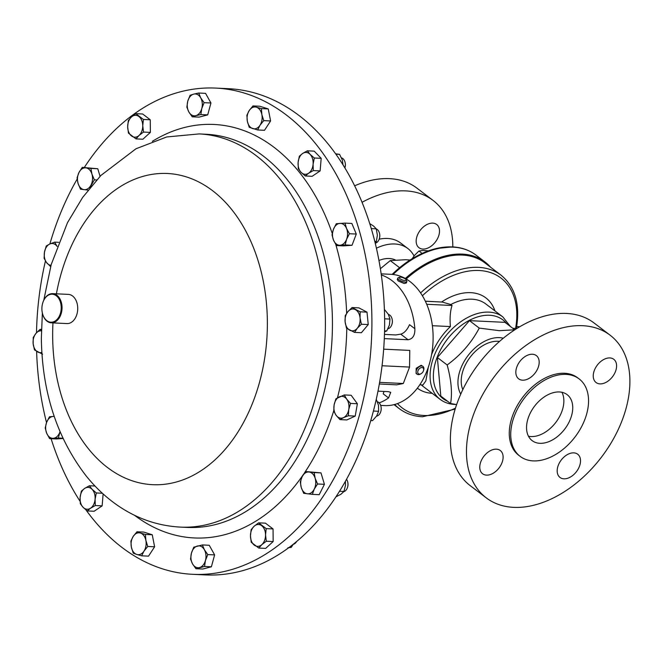 <?xml version="1.0" encoding="UTF-8"?>
<svg xmlns="http://www.w3.org/2000/svg" width="663" height="663" viewBox="0 0 663 663"><rect width="100%" height="100%" fill="white"/><g stroke="black" fill="none" stroke-linecap="round" stroke-linejoin="round"><path stroke-width="0.99" d="M599.99 383.885A14.603 9.572 127.3 0 0 614.228 374.131A14.603 9.572 127.3 0 0 613.764 359.288A14.603 9.572 127.3 0 0 609.844 357.929A14.603 9.572 127.3 0 0 595.614 367.683A14.603 9.572 127.3 0 0 596.07 382.526A14.603 9.572 127.3 0 0 599.99 383.885M563.923 478.819A14.603 9.572 127.3 0 0 578.161 469.064A14.603 9.572 127.3 0 0 577.705 454.221A14.603 9.572 127.3 0 0 573.785 452.862A14.603 9.572 127.3 0 0 559.547 462.617A14.603 9.572 127.3 0 0 560.011 477.459A14.603 9.572 127.3 0 0 563.923 478.819M486.509 475.122A14.603 9.572 127.3 0 0 500.747 465.368A14.603 9.572 127.3 0 0 500.292 450.525A14.603 9.572 127.3 0 0 496.372 449.174A14.603 9.572 127.3 0 0 482.134 458.929A14.603 9.572 127.3 0 0 482.598 473.772A14.603 9.572 127.3 0 0 486.509 475.122M522.577 380.189A14.603 9.572 127.3 0 0 536.815 370.435A14.603 9.572 127.3 0 0 536.35 355.592A14.603 9.572 127.3 0 0 532.43 354.241A14.603 9.572 127.3 0 0 518.201 363.987A14.603 9.572 127.3 0 0 518.657 378.83A14.603 9.572 127.3 0 0 522.577 380.189M561.934 392.289A28.899 18.937 -52.7 0 1 556.912 420.897A28.899 18.937 -52.7 0 1 531.022 436.561A28.899 18.937 -52.7 0 1 528.477 436.237M539.889 443.315A28.899 18.937 127.3 0 0 568.058 424.022A28.899 18.937 127.3 0 0 567.147 394.651A28.899 18.937 127.3 0 0 559.398 391.966A28.899 18.937 127.3 0 0 531.229 411.259A28.899 18.937 127.3 0 0 532.14 440.63A28.899 18.937 127.3 0 0 539.889 443.315M432.765 223.124A14.603 9.572 127.3 0 0 418.527 232.879A14.603 9.572 127.3 0 0 418.991 247.722A14.603 9.572 127.3 0 0 422.911 249.073A14.603 9.572 127.3 0 0 437.149 239.326A14.603 9.572 127.3 0 0 436.685 224.484A14.603 9.572 127.3 0 0 432.765 223.124M61.22 307.533A14.022 9.647 -87.3 0 0 53.372 294.364A14.022 9.647 -87.3 0 0 42.623 303.356A14.022 9.647 -87.3 0 0 41.893 308.883A14.022 9.647 -87.3 0 0 42.2 312.19A14.022 9.647 -87.3 0 0 52.825 322.027A14.022 9.647 -87.3 0 0 61.22 307.533M42.647 303.264A14.603 10.053 92.7 0 1 42.672 303.173A14.603 10.053 92.7 0 1 52.675 293.643A14.603 10.053 92.7 0 1 62.04 307.524A14.603 10.053 92.7 0 1 51.283 322.815A14.603 10.053 92.7 0 1 42.233 312.381A14.603 10.053 92.7 0 1 42.217 312.281M52.675 293.643L68.364 294.389A14.603 10.053 92.7 0 1 77.728 308.278A14.603 10.053 92.7 0 1 66.971 323.569L51.283 322.815M610.101 335.188L594.015 322.947A102.226 67.004 127.3 0 0 566.6 313.45A102.226 67.004 127.3 0 0 466.943 381.714A102.226 67.004 127.3 0 0 470.175 485.614L486.261 497.863A102.226 67.004 127.3 0 0 513.676 507.361A102.226 67.004 127.3 0 0 613.333 439.097A102.226 67.004 127.3 0 0 610.101 335.188A102.226 67.004 127.3 0 0 582.686 325.699A102.226 67.004 127.3 0 0 483.029 393.963A102.226 67.004 127.3 0 0 486.261 497.863M579.13 378.913L577.664 377.794A48.681 31.907 127.3 0 0 564.611 373.277A48.681 31.907 127.3 0 0 517.157 405.781A48.681 31.907 127.3 0 0 518.698 455.257L520.157 456.376A48.681 31.907 127.3 0 0 533.209 460.893A48.681 31.907 127.3 0 0 580.664 428.389A48.681 31.907 127.3 0 0 579.13 378.913A48.681 31.907 127.3 0 0 566.069 374.388A48.681 31.907 127.3 0 0 518.615 406.891A48.681 31.907 127.3 0 0 520.157 456.376M499.521 341.412A32.321 21.183 127.3 0 0 496.628 341.254A32.321 21.183 127.3 0 0 469.006 358.774A32.321 21.183 127.3 0 0 462.824 389.62M378.963 260.484A32.321 21.183 -52.7 0 1 387.358 258.529A32.321 21.183 -52.7 0 1 395.256 259.921M376.427 248.202A48.681 31.907 -52.7 0 1 394.783 243.992A48.681 31.907 -52.7 0 1 407.836 248.509A48.681 31.907 -52.7 0 1 414.027 255.959M379.17 239.202A48.681 31.907 -52.7 0 1 387.532 238.465A48.681 31.907 -52.7 0 1 400.585 242.989L407.836 248.509M362.056 202.298A102.226 67.004 -52.7 0 1 405.607 190.886A102.226 67.004 -52.7 0 1 433.022 200.383A102.226 67.004 -52.7 0 1 452.812 246.926M354.647 185.806A102.226 67.004 -52.7 0 1 389.512 178.645A102.226 67.004 -52.7 0 1 416.936 188.135L433.022 200.383M380.388 268.706L390.258 260.6L405.632 259.722L410.065 260.037M452.191 246.934A84.259 55.236 127.3 0 0 436.262 248.526A84.259 55.236 127.3 0 0 392.131 274.399M405.781 278.758A84.624 55.468 -52.7 0 1 462.608 254.443A84.624 55.468 -52.7 0 1 490.562 267.197M460.752 394.104A36.407 23.868 -52.7 0 1 466.396 357.838A36.407 23.868 -52.7 0 1 499.338 337.633A36.407 23.868 -52.7 0 1 503.292 338.221M450.591 403.527L440.804 396.084L437.381 357.514L469.462 320.643L504.974 322.342L514.761 329.793L499.28 330.68L479.25 328.094C471.567 342.63 460.876 354.92 447.16 364.965C451.296 380.065 452.439 392.919 450.591 403.527L456.641 404.571M512.814 328.309L515.574 328.442L515.889 327.58M406.204 279.007A83.919 55.012 -52.7 0 1 462.376 255.073A83.919 55.012 -52.7 0 1 484.877 262.871L501.029 275.162A83.919 55.012 -52.7 0 0 478.52 267.363A83.919 55.012 -52.7 0 0 420.591 292.913M425.331 301.184L442.229 302.055L450.782 304.532L452.05 305.494C450.243 310.922 449.696 317.942 450.392 326.569A51.797 33.954 127.3 0 0 431.555 354.73M428.232 367.484A51.797 33.954 127.3 0 0 428.099 368.495L425.853 380.894L422.953 384.963L419.762 384.813M406.867 281.609L406.344 282.985L404.157 283.515L398.297 281.004L397.245 279.529L397.767 278.145A4.865 1.508 20.8 0 0 399.847 280.391A4.865 1.508 20.8 0 0 404.712 282.057A4.865 1.508 20.8 0 0 406.867 281.609A4.865 1.508 20.8 0 0 406.792 281.046L406.129 279.753A3.721 1.152 20.8 0 0 400.883 277.192A3.721 1.152 20.8 0 0 399.557 277.258A3.721 1.152 20.8 0 0 400.361 278.974A3.721 1.152 20.8 0 0 404.538 280.524A3.721 1.152 20.8 0 0 406.129 279.753M399.557 277.258L398.198 277.78A4.865 1.508 20.8 0 0 397.767 278.145M417.06 374.172L416.091 373.435L416.198 368.255L421.154 365.288L422.961 366.424A4.865 3.191 127.3 0 0 422.14 366.042A4.865 3.191 127.3 0 0 417.085 368.926A4.865 3.191 127.3 0 0 417.06 374.172A4.865 3.191 127.3 0 0 417.881 374.554A4.865 3.191 127.3 0 0 420.748 373.899L421.27 373.576A3.721 2.437 127.3 0 0 423.508 370.634A3.721 2.437 127.3 0 0 422.331 367.567A3.721 2.437 127.3 0 0 418.212 370.219A3.721 2.437 127.3 0 0 419.074 374.073A3.721 2.437 127.3 0 0 421.27 373.576M376.551 416.149A7.301 5.022 -87.3 0 0 377.512 415.85A7.301 5.022 -87.3 0 0 380.811 411.425A7.301 5.022 -87.3 0 0 381.026 406.825A7.301 5.022 -87.3 0 0 377.429 401.77M380.811 411.425L380.935 410.977A5.851 4.028 -87.3 0 0 381.109 407.281L381.026 406.825M387.938 328.807A7.301 5.022 -87.3 0 0 390.432 327.166A7.301 5.022 -87.3 0 0 391.982 324.124A7.301 5.022 -87.3 0 0 392.198 319.525A7.301 5.022 -87.3 0 0 388.402 314.419M391.982 324.124L392.106 323.677A5.851 4.028 -87.3 0 0 392.281 319.989L392.198 319.525M344.884 167.905A7.301 5.022 -87.3 0 0 344.992 167.548A7.301 5.022 -87.3 0 0 345.332 165.617A7.301 5.022 -87.3 0 0 345.208 162.941A7.301 5.022 -87.3 0 0 341.503 157.86M344.992 167.548L345.116 167.093A5.851 4.028 -87.3 0 0 345.39 165.551A5.851 4.028 -87.3 0 0 345.29 163.405L345.208 162.941M343.749 491.714A7.301 5.022 -87.3 0 0 347.594 487.09A7.301 5.022 -87.3 0 0 347.81 482.49A7.301 5.022 -87.3 0 0 346.525 479.266M347.594 487.09L347.719 486.642A5.851 4.028 -87.3 0 0 347.893 482.954L347.81 482.49M375.283 243.18A7.301 5.022 -87.3 0 0 379.137 239.302A7.301 5.022 -87.3 0 0 379.402 238.489A7.301 5.022 -87.3 0 0 379.617 233.882A7.301 5.022 -87.3 0 0 376.294 228.934M379.402 238.489L379.526 238.034A5.851 4.028 -87.3 0 0 379.7 234.346L379.617 233.882M293.237 544.306A7.301 5.022 -87.3 0 0 296.634 541.472M192.568 574.307L205.306 574.912A243.387 167.532 -87.3 0 0 369.979 423.16A243.387 167.532 -87.3 0 0 334.111 151.719A243.387 167.532 -87.3 0 0 228.503 88.693L215.765 88.088A243.387 167.532 92.7 0 1 371.902 319.483A243.387 167.532 92.7 0 1 192.568 574.307A243.387 167.532 92.7 0 1 85.95 509.888M36.498 332.751A243.387 167.532 92.7 0 1 45.449 260.924M49.874 243.959A243.387 167.532 92.7 0 1 77.181 179.068M84.3 167.474A243.387 167.532 92.7 0 1 215.765 88.088M383.678 349.169L409.775 350.412L409.56 367.07L382.045 365.752M379.609 382.369L403.311 383.504L396.698 384.83L379.327 384.001M379.145 402.872A65.712 45.233 -87.3 0 0 388.576 397.924L390.722 392.355L388.369 391.651L377.985 391.153M380.661 405.408L384.697 405.599A65.712 45.233 -87.3 0 0 431.223 356.47A65.712 45.233 -87.3 0 0 410.007 281.568A65.712 45.233 -87.3 0 0 390.963 274.316L381.167 273.852M384.308 338.611L408.085 339.746C412.834 338.934 415.088 335.254 414.864 328.715A65.712 45.233 -87.3 0 0 392.09 280.714A65.712 45.233 -87.3 0 0 381.333 274.988M80.082 501.303A243.387 167.532 92.7 0 1 51.101 438.699M46.526 422.604A243.387 167.532 92.7 0 1 36.606 351.349M344.288 394.933L351.141 395.256L357.374 403.75L355.219 416.091L346.832 419.944L339.978 419.613L343.467 417.657A10.939 7.533 92.7 0 1 336.158 415.336A10.939 7.533 92.7 0 1 334.119 404.919A10.939 7.533 92.7 0 1 339.39 396.822A10.939 7.533 92.7 0 1 346.699 399.143A10.939 7.533 92.7 0 1 348.738 409.56L350.52 403.419L346.699 399.143L344.288 394.933L335.909 398.786L334.119 404.919L333.754 411.126L336.158 415.336L339.978 419.613M136.968 531.767L133.213 536.408L130.884 541.116L131.349 547.091A10.939 7.533 92.7 0 1 133.213 536.408A10.939 7.533 92.7 0 1 140.481 533.069L136.968 531.767L143.821 532.091L152.258 534.768L154.612 546.793L148.529 556.141L141.675 555.818L144.004 551.11A10.939 7.533 92.7 0 1 136.744 554.442L141.675 555.818M252.959 105.923L259.813 106.246L268.25 108.923L270.603 120.948L264.512 130.296L257.658 129.973L259.995 125.266A10.939 7.533 92.7 0 1 252.736 128.597A10.939 7.533 92.7 0 1 247.34 121.246A10.939 7.533 92.7 0 1 249.205 110.564A10.939 7.533 92.7 0 1 256.465 107.224L252.959 105.923L249.205 110.564L246.868 115.271L247.34 121.246L249.222 127.296L257.658 129.973M202.389 544.936L209.243 545.268L214.63 554.898L211.389 566.79L202.77 569.036L195.917 568.705L204.536 566.459L205.447 560.484A10.939 7.533 92.7 0 1 199.522 567.553A10.939 7.533 -87.3 0 1 192.519 563.857A10.939 7.533 92.7 0 1 191.45 553.091A10.939 7.533 92.7 0 1 197.375 546.03A10.939 7.533 92.7 0 1 204.378 549.718A10.939 7.533 92.7 0 1 205.447 560.484L207.776 554.575L204.378 549.718L202.389 544.936L193.77 547.182L191.45 553.091L190.538 559.075L192.519 563.857L195.917 568.705M198.709 93.027L193.695 94.121A10.939 7.533 -87.3 0 1 200.698 97.817A10.939 7.533 92.7 0 1 201.767 108.575L204.096 102.666L200.698 97.817L198.709 93.027L205.563 93.359L210.95 102.997L207.71 114.881L199.091 117.127L192.237 116.804L195.842 115.644A10.939 7.533 92.7 0 1 188.839 111.948A10.939 7.533 92.7 0 1 187.762 101.19A10.939 7.533 92.7 0 1 193.695 94.121L190.09 95.281L187.762 101.19L186.85 107.166L188.839 111.948L192.237 116.804M352.07 307.549L358.923 307.881L367.004 312.14L368.247 324.572L361.401 332.727L354.548 332.403L357.258 328.284A10.939 7.533 92.7 0 1 349.791 330.232A10.939 7.533 92.7 0 1 345.133 321.886A10.939 7.533 92.7 0 1 347.934 311.593A10.939 7.533 92.7 0 1 355.401 309.646A10.939 7.533 92.7 0 1 360.067 317.991L360.15 311.817L352.07 307.549L347.934 311.593L345.224 315.712L345.133 321.886L346.459 328.135L354.548 332.403M89.803 187.944L94.353 179.839L91.933 174.096A10.939 7.533 92.7 0 1 91.038 184.994A10.939 7.533 92.7 0 1 84.11 189.659A10.939 7.533 92.7 0 1 78.068 183.436A10.939 7.533 92.7 0 1 78.963 172.529A10.939 7.533 -87.3 0 1 85.9 167.863A10.939 7.533 92.7 0 1 91.933 174.096L90.93 168.419L82.287 167.374L97.784 168.75L100.055 176.325M307.35 150.808L314.204 151.139L321.174 158.333L320.138 170.913L312.132 176.308L305.278 175.977L308.577 173.25A10.939 7.533 92.7 0 1 301.085 172.347A10.939 7.533 92.7 0 1 298.118 162.452A10.939 7.533 92.7 0 1 302.643 153.468A10.939 7.533 92.7 0 1 310.127 154.371L307.35 150.808L302.643 153.468L299.344 156.195L298.118 162.452L298.309 168.783L301.085 172.347L305.278 175.977M305.494 471.517L320.991 472.893L324.422 484.313L319.201 494.689L312.348 494.358L314.245 489.137L317.569 483.982L315.14 478.238A10.939 7.533 92.7 0 1 314.245 489.137A10.939 7.533 -87.3 0 1 307.317 493.802A10.939 7.533 92.7 0 1 301.275 487.57A10.939 7.533 92.7 0 1 302.171 476.672A10.939 7.533 92.7 0 1 309.107 472.006A10.939 7.533 92.7 0 1 315.14 478.238L314.138 472.562L305.494 471.517L302.171 476.672L300.273 481.893L301.275 487.57L303.704 493.313L312.348 494.358M103.121 493.943L102.135 505.869L94.129 511.256L87.276 510.933L90.574 508.198A10.939 7.533 92.7 0 1 83.082 507.294L87.276 510.933M344.992 223.108L351.846 223.439L356.288 234.056L352.028 245.285L343.318 245.89L336.464 245.567L340.111 245.227A10.939 7.533 92.7 0 1 333.53 240.221A10.939 7.533 92.7 0 1 333.448 229.299A10.939 7.533 92.7 0 1 339.928 223.381A10.939 7.533 92.7 0 1 346.509 228.387L344.992 223.108L336.282 223.713L333.448 229.299L332.022 234.942L333.53 240.221L336.464 245.567M135.816 113.671L131.365 117.053A10.939 7.533 -87.3 0 1 138.907 116.531A10.939 7.533 92.7 0 1 142.752 125.721L143.407 119.448L135.816 113.671L142.669 113.995L150.261 119.779L150.368 132.393L142.876 139.222L136.023 138.898L139.056 135.451A10.939 7.533 92.7 0 1 131.514 135.973A10.939 7.533 92.7 0 1 127.669 126.774A10.939 7.533 92.7 0 1 131.365 117.053L128.324 120.5L127.669 126.774L128.431 133.114L136.023 138.898M63.051 438.5L56.488 438.956L49.634 438.633L53.28 438.293A10.939 7.533 92.7 0 1 46.708 433.287L49.634 438.633M258.611 522.842L265.465 523.165L273.057 528.95L273.156 541.563L265.664 548.392L258.81 548.069L261.852 544.621L266.302 541.232L265.548 534.892A10.939 7.533 92.7 0 1 261.852 544.621A10.939 7.533 -87.3 0 1 254.31 545.143A10.939 7.533 92.7 0 1 250.465 535.944A10.939 7.533 92.7 0 1 254.153 526.223A10.939 7.533 92.7 0 1 261.694 525.701A10.939 7.533 92.7 0 1 265.548 534.892L266.203 528.618L258.611 522.842L254.153 526.223L251.12 529.671L250.465 535.944L251.219 542.284L258.81 548.069M343.467 417.657A10.939 7.533 -87.3 0 0 348.738 409.56L348.365 415.759L343.467 417.657M357.374 403.75L350.52 403.419M355.219 416.091L348.365 415.759M145.877 540.42A10.939 7.533 92.7 0 1 144.004 551.11L147.758 546.469L145.877 540.42L145.404 534.444L140.481 533.069A10.939 7.533 92.7 0 1 145.877 540.42M131.349 547.091A10.939 7.533 -87.3 0 0 136.744 554.442L133.238 553.141L131.349 547.091M154.612 546.793L147.758 546.469M152.258 534.768L145.404 534.444M261.86 114.575A10.939 7.533 92.7 0 1 259.995 125.266L263.75 120.625L261.86 114.575A10.939 7.533 -87.3 0 0 256.465 107.224L261.396 108.599L261.86 114.575M268.25 108.923L261.396 108.599M270.603 120.948L263.75 120.625M50.985 265.341A10.939 7.533 92.7 0 1 46.518 262.523A10.939 7.533 92.7 0 1 44.479 252.114L44.106 258.313L46.518 262.523L50.628 266.609M57.051 246.338L54.648 242.128L49.75 244.017A10.939 7.533 92.7 0 1 57.051 246.338A10.939 7.533 92.7 0 1 57.126 246.429M49.75 244.017A10.939 7.533 -87.3 0 0 44.479 252.114L46.261 245.973L49.75 244.017M58.692 242.318L54.648 242.128M211.389 566.79L204.536 566.459M214.63 554.898L207.776 554.575M41.852 352.443A10.939 7.533 92.7 0 1 37.808 352.02A10.939 7.533 92.7 0 1 33.15 343.674L34.476 349.923L42.565 354.191M41.413 330.265L40.087 329.337L35.951 333.381A10.939 7.533 92.7 0 1 41.404 330.82M35.951 333.381A10.939 7.533 -87.3 0 0 33.15 343.674L33.241 337.5L35.951 333.381M41.438 329.403L40.087 329.337M201.767 108.575A10.939 7.533 92.7 0 1 195.842 115.644L200.856 114.55L201.767 108.575M210.95 102.997L204.096 102.666M207.71 114.881L200.856 114.55M357.258 328.284A10.939 7.533 -87.3 0 0 360.067 317.991L361.393 324.24L357.258 328.284M367.004 312.14L360.15 311.817M368.247 324.572L361.393 324.24M82.287 167.374L78.963 172.529L77.065 177.759L78.068 183.436L80.488 189.179L88.08 190.107M97.784 168.75L90.93 168.419M96.649 179.955L94.353 179.839M313.093 164.267A10.939 7.533 92.7 0 1 308.577 173.25L313.284 170.59L313.093 164.267A10.939 7.533 -87.3 0 0 310.127 154.371L314.32 158.001L313.093 164.267M321.174 158.333L314.32 158.001M320.138 170.913L313.284 170.59M324.422 484.313L317.569 483.982M320.991 472.893L314.138 472.562M95.091 499.214A10.939 7.533 92.7 0 1 90.574 508.198L95.281 505.537L95.091 499.214L96.317 492.957L92.124 489.327A10.939 7.533 92.7 0 1 95.091 499.214M84.64 488.424A10.939 7.533 92.7 0 1 92.124 489.327L89.348 485.764L84.64 488.424L81.342 491.15L80.115 497.407A10.939 7.533 92.7 0 1 84.64 488.424M80.115 497.407A10.939 7.533 -87.3 0 0 83.082 507.294L80.306 503.731L80.115 497.407M102.135 505.869L95.281 505.537M95 486.029L89.348 485.764M102.351 493.247L96.317 492.957M346.592 239.31A10.939 7.533 92.7 0 1 340.111 245.227L345.174 244.954L346.592 239.31A10.939 7.533 -87.3 0 0 346.509 228.387L349.434 233.724L346.592 239.31M356.288 234.056L349.434 233.724M352.028 245.285L345.174 244.954M142.752 125.721A10.939 7.533 92.7 0 1 139.056 135.451L143.515 132.061L142.752 125.721M150.261 119.779L143.407 119.448M150.368 132.393L143.515 132.061M60.01 431.679A10.939 7.533 92.7 0 1 59.769 432.375A10.939 7.533 92.7 0 1 53.28 438.293L58.344 438.019L60.026 431.721M54.184 416.372L49.46 416.778L46.617 422.364A10.939 7.533 92.7 0 1 53.106 416.447A10.939 7.533 92.7 0 1 54.225 416.488M46.617 422.364A10.939 7.533 -87.3 0 0 46.708 433.287L45.192 428.008L46.617 422.364M62.935 438.243L58.344 438.019M273.156 541.563L266.302 541.232M273.057 528.95L266.203 528.618M293.303 544.19L291.198 547.414L287.899 547.762M289.234 547.315L291.198 547.414M369.772 223.646L373.526 226L376.261 228.843L377.371 235.199L376.369 241.456L375.25 243.222M374.794 241.382L376.369 241.456M371.297 228.602L376.261 228.843M345.406 481.288L345.506 485.233L343.931 491.474L340.989 494.217L335.901 496.86M339.497 491.258L343.931 491.474M335.619 153.799L339.58 154.355L342.348 160.114L343.028 164.888M335.884 154.181L339.58 154.355M384.391 309.422L388.336 314.295L389.968 319.06L389.413 325.061L386.736 330.953L384.54 331.823M384.565 330.845L386.736 330.953M384.631 318.812L389.968 319.06M376.269 399.259L378.498 405.325L378.614 411.292L376.634 416.016L372.531 420.64L370.758 420.549M373.41 411.043L378.614 411.292M384.465 334.417L395.712 334.948L400.759 334.16C404.273 333.099 407.198 329.925 409.527 324.655L414.864 328.715M388.576 397.924L383.239 393.863L383.952 391.435M403.311 383.504L409.56 367.07M423.508 370.634L423.682 370.053A4.865 3.191 127.3 0 0 422.961 366.424M469.462 320.643L479.25 328.094M437.381 357.514L447.16 364.965M432.367 325.707L450.392 326.569M426.723 304.284L452.05 305.494M425.364 301.251L442.229 302.055M390.258 260.6L399.59 267.703M422.124 253.423L418.95 251.012L423.06 250.457L428.431 250.854M412.195 258.703L414.408 255.479L418.95 251.012M436.262 248.526L452.481 246.909C461.481 247.357 469.28 250.067 475.877 255.031A84.698 55.518 127.3 0 0 453.16 247.166A84.698 55.518 127.3 0 0 393.076 274.49M405.333 278.501A84.698 55.518 -52.7 0 1 462.285 254.111A84.698 55.518 -52.7 0 1 485.001 261.976A84.698 55.518 -52.7 0 1 489.708 266.261M447.633 401.272A49.46 32.421 -52.7 0 1 439.494 351.879A49.46 32.421 -52.7 0 1 489.584 315.265A49.46 32.421 -52.7 0 1 506.714 323.668M455.904 404.455L454.685 404.422C449.1 404.148 444.243 402.458 440.116 399.35A51.797 33.954 -52.7 0 1 438.475 346.708A51.797 33.954 -52.7 0 1 488.971 312.124A51.797 33.954 -52.7 0 1 502.861 316.931L485.896 304.019A51.797 33.954 -52.7 0 0 472.006 299.204A51.797 33.954 -52.7 0 0 450.782 304.532M455.166 409.112L422.546 416.762C413.629 416.314 405.897 413.629 399.358 408.706A83.919 55.012 -52.7 0 1 394.7 404.471M455.473 408.118A81.582 53.479 -52.7 0 1 424.063 415.494A81.582 53.479 -52.7 0 1 397.452 403.585M440.116 399.35L423.151 386.438A51.797 33.954 -52.7 0 1 421.328 384.888M432.21 393.333A56.662 37.145 -52.7 0 1 417.367 388.153M332.436 321.373A196.812 135.476 92.7 0 1 187.422 527.433L180.369 527.102A196.812 135.476 92.7 0 0 325.384 321.033A196.812 135.476 92.7 0 0 199.132 133.918L206.185 134.257A196.812 135.476 92.7 0 1 332.436 321.373M346.782 328.376A206.98 142.47 92.7 0 1 337.459 397.808M333.738 410.828A206.98 142.47 92.7 0 1 304.342 473.084M303.77 473.929A206.98 142.47 92.7 0 1 134.539 515.292M56.396 293.825A155.772 107.224 92.7 0 1 173.557 174.046A155.772 107.224 92.7 0 1 267.363 321.596A155.772 107.224 92.7 0 1 161.275 484.587A155.772 107.224 92.7 0 1 52.659 336.589A155.772 107.224 92.7 0 1 52.965 322.898M152.382 141.31A206.98 142.47 92.7 0 1 332.262 233.475M335.768 244.473A206.98 142.47 92.7 0 1 346.641 313.309M400.759 334.16L408.085 339.746M441.633 301.963A56.662 37.145 -52.7 0 1 494.954 310.914M422.397 295.739A81.582 53.479 -52.7 0 1 491.101 272.775A81.582 53.479 -52.7 0 1 515.574 328.442M399.358 408.706L394.029 404.645M199.132 133.918L166.728 136.959L135.981 148.769L100.917 175.446L82.668 197.383L67.485 222.677L51.192 264.603L43.783 300.198M42.357 313.002L41.355 338.337C42.117 391.932 56.902 437.613 85.718 475.363C95.323 487.454 106.237 497.664 118.462 505.993C137.415 518.831 158.051 525.867 180.369 527.102M516.402 328.16C520.322 304.532 515.201 286.864 501.029 275.162M510.377 326.461L502.861 316.931M519.693 326.76L516.668 326.61M490.612 267.23L485.001 261.976L475.877 255.031"/></g></svg>
